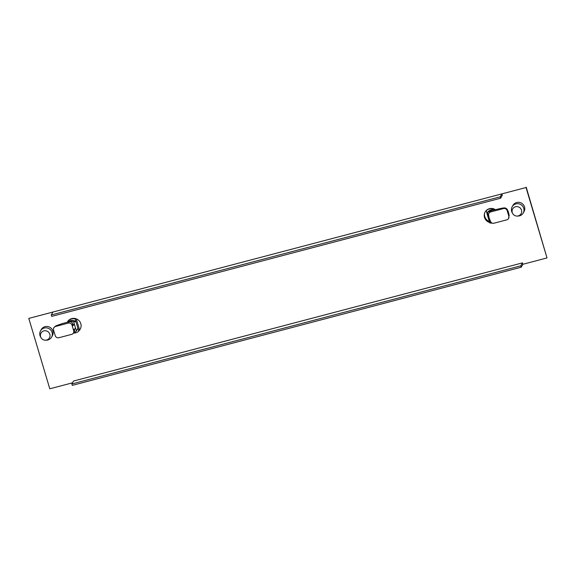 <?xml version="1.0" encoding="UTF-8"?>
<svg xmlns="http://www.w3.org/2000/svg" width="576" height="576" viewBox="0 0 576 576"><rect width="100%" height="100%" fill="white"/><g stroke="black" fill="none" stroke-linecap="round" stroke-linejoin="round"><path stroke-width="0.86" d="M51.293 314.964L500.22 196.812L501.876 193.882L502.294 195.293L500.638 198.216L51.71 316.375L51.293 314.964L52.949 312.041L28.8 318.391L49.788 388.8L72.511 382.817M501.876 193.882L526.025 187.524L547.013 257.933L522.864 264.29L522.446 262.879L73.519 381.038L71.863 383.962L520.79 265.81L522.446 262.879M495.338 209.606A7.351 7.121 -150.5 0 0 486.151 220.327A7.351 7.121 -150.5 0 0 489.636 222.48M51.574 337.14L52.351 335.758A6.343 6.142 -150.5 0 0 47.506 326.491A6.343 6.142 -150.5 0 0 41.314 329.501L40.529 330.883A6.343 6.142 29.5 0 1 52.085 332.424A6.343 6.142 29.5 0 1 46.274 340.207L45.389 340.207A4.853 4.694 29.5 0 1 43.855 330.898A4.853 4.694 29.5 0 1 49.838 334.26A4.853 4.694 29.5 0 1 45.389 340.207M78.984 330.739A7.351 7.121 -150.5 0 0 79.171 320.796A7.351 7.121 -150.5 0 0 67.428 321.905L67.226 322.258A7.351 7.121 29.5 0 1 75.146 318.91L75.996 321.768A5.969 5.782 -150.5 0 0 68.047 322.063M523.224 212.998L524.009 211.615A6.343 6.142 -150.5 0 0 519.163 202.356A6.343 6.142 -150.5 0 0 512.971 205.366L512.186 206.748A6.343 6.142 29.5 0 1 523.742 208.282A6.343 6.142 29.5 0 1 517.925 216.065L517.046 216.072A4.853 4.694 29.5 0 1 515.513 206.762A4.853 4.694 29.5 0 1 521.496 210.125A4.853 4.694 29.5 0 1 517.046 216.072M28.8 318.391L526.025 187.524M526.212 187.2L547.013 257.933M489.514 222.062A7.351 7.121 29.5 0 1 485.194 211.81M80.309 328.982A7.351 7.121 29.5 0 1 79.164 330.415M520.79 265.81L521.208 267.214L72.281 385.373L71.863 383.962M521.208 267.214L522.864 264.29M500.22 196.812L500.638 198.216M489.355 221.522A7.654 7.409 29.5 0 1 484.466 213.984M512.726 213.624L512.28 212.868A6.343 6.142 29.5 0 1 512.186 206.748M486.986 213.588L486.338 210.377M486.137 210.737A7.351 7.121 29.5 0 1 494.784 209.75M492.214 223.092A7.351 7.121 29.5 0 1 489.773 222.926L488.938 220.133M490.234 222.019L488.909 220.082L486.979 213.617L487.469 212.753A5.969 5.782 29.5 0 1 491.018 210.773A2.988 2.887 -150.5 0 0 489.672 211.975L488.938 213.278A2.988 2.887 29.5 0 1 490.694 211.932L503.482 208.57A2.988 2.887 29.5 0 1 507.161 210.636L508.846 216.266A2.988 2.887 29.5 0 1 506.844 219.83L494.057 223.2A2.988 2.887 29.5 0 1 490.37 221.126L488.29 215.51L490.234 222.019A5.969 5.782 29.5 0 0 490.975 222.228M493.949 209.966A5.969 5.782 -150.5 0 0 487.411 212.666L487.21 213.019M486.979 213.617L487.469 212.753L488.29 215.51L488.671 215.41M503.482 208.57L503.849 207.914L501.192 208.339L491.436 210.629A2.988 2.887 -150.5 0 0 491.018 210.773M508.846 216.266L508.601 218.484M509.213 215.618L508.558 212.479L507.528 209.988L507.161 210.636M503.849 207.914C505.541 207.785 506.765 208.469 507.528 209.988M488.938 213.278A2.988 2.887 29.5 0 0 488.693 215.496L488.974 216.439M489.406 219.262L490.09 220.183M41.076 337.766L40.622 337.003A6.343 6.142 29.5 0 1 40.529 330.883M76.277 318.838L79.531 329.767L78.775 331.099A7.351 7.121 29.5 0 1 73.433 333.05M75.348 318.55L75.146 318.91M73.037 324.806L72.302 326.11L72.022 325.166A2.988 2.887 29.5 0 0 68.335 323.093L55.555 326.462A2.988 2.887 29.5 0 0 53.554 330.026L55.231 335.657A2.988 2.887 29.5 0 0 58.91 337.723L71.698 334.361A2.988 2.887 29.5 0 0 73.699 330.797L73.418 329.854L75.571 328.176L74.455 324.432L73.037 324.806L72.756 323.863A2.988 2.887 -150.5 0 0 69.509 321.718A5.969 5.782 29.5 0 1 73.634 321.674L75.996 321.768M77.393 329.371L77.501 329.17A5.969 5.782 -150.5 0 0 77.926 328.241L78.775 331.099M73.606 332.748A5.969 5.782 29.5 0 0 76.399 330.941L77.926 328.241M73.418 329.854L72.302 326.11L74.455 324.432L73.634 321.674M69.509 321.718A2.988 2.887 -150.5 0 0 69.077 321.797L62.323 323.568L55.922 325.807L55.555 326.462M53.791 327.809L55.922 325.807M77.918 328.255L75.989 321.79M76.399 330.941L75.571 328.176M73.454 333.014L74.189 331.718A2.988 2.887 -150.5 0 0 74.434 329.494L74.333 329.141M491.436 210.629L490.694 211.932M72.756 323.863L72.022 325.166M68.335 323.093L69.077 321.797M73.699 330.797L74.434 329.494"/></g></svg>

